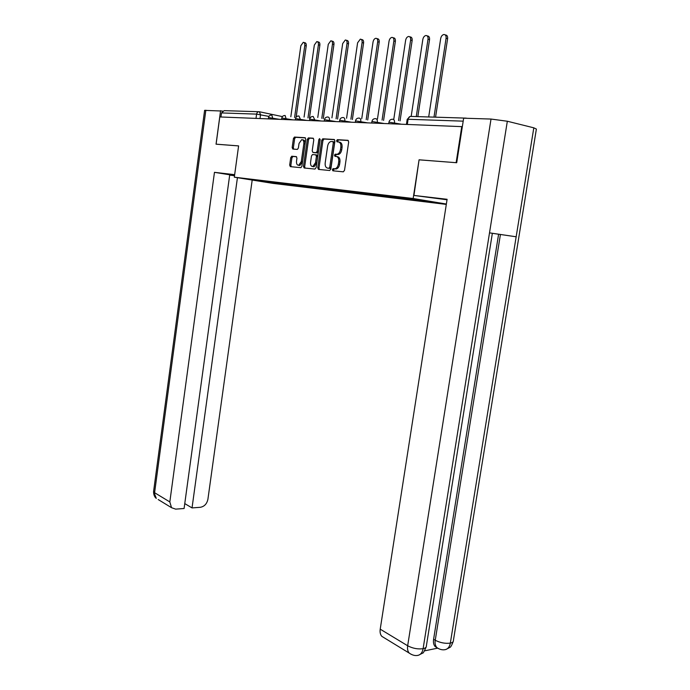 <?xml version="1.0" encoding="UTF-8"?>
<svg xmlns="http://www.w3.org/2000/svg" width="690" height="690" viewBox="0 0 690 690"><rect width="100%" height="100%" fill="white"/><g stroke="black" fill="none" stroke-linecap="round" stroke-linejoin="round"><path stroke-width="1.03" d="M332.356 169.662L332.873 170.81L343.292 171.827L344.517 170.352L348.683 141.959L347.907 140.312L337.401 139.673L336.565 140.726L337.091 141.864L338.428 141.95C340.291 142.373 341.093 144.107 340.843 147.16L340.498 149.514C339.963 152.231 338.825 153.818 337.065 154.267L335.202 154.18L334.46 155.207L334.978 156.354L336.315 156.466C338.169 156.915 338.971 158.666 338.721 161.719L338.376 164.065C337.859 166.739 336.729 168.308 334.995 168.757L333.089 168.636L332.356 169.662M336.72 156.535L337.539 156.69C339.394 157.148 340.196 158.898 339.946 161.943L339.601 164.289C339.075 166.963 337.945 168.524 336.22 168.972L334.305 168.86L333.572 169.878L333.831 170.904M348.338 140.518L338.54 139.923L337.781 140.976L337.971 141.916M338.937 142.045L339.653 142.192C341.515 142.614 342.318 144.348 342.068 147.401L341.723 149.747C341.188 152.464 340.041 154.051 338.281 154.5L336.418 154.413L335.676 155.44L335.892 156.432M291.81 156.242L290.731 157.639L289.671 165.091L290.335 166.644L300.918 167.67L301.892 166.264L305.748 139.268L305.058 137.707L294.432 137.069L293.44 138.5L292.163 147.522L292.827 149.066L297.399 149.402L298.39 147.979L299.029 143.477L301.711 139.647C303.307 139.751 304.014 141.139 303.824 143.805L301.297 161.546L298.675 165.307C297.054 165.203 296.338 163.806 296.519 161.115L296.942 158.174L296.26 156.613L291.81 156.242L293.009 156.458L291.922 157.855L290.87 165.298L291.24 166.739M456.323 162.702L419.072 159.804L413.155 198.513L234.315 177.183L238.602 145.9L216.099 144.167L219.774 116.946L462.334 126.658M456.133 162.659L461.765 126.529M317.754 167.782L318.47 169.404L329.665 170.499L330.855 169.041L334.917 141.096L334.167 139.483L322.773 138.793L321.721 140.268L317.754 167.782L318.97 167.998L319.375 169.49M314.976 169.059L304.161 167.998L303.471 166.411L307.335 139.371L308.361 137.922L313.096 138.198L313.795 139.768L312.208 150.843L312.915 152.43L316.141 152.662L317.167 151.222L318.832 139.621L319.565 138.595L320.143 139.708L316.123 167.627L314.976 169.059M234.315 177.183L273.076 183.393L446.309 204.404M220.947 116.989L221.499 112.927L224.147 110.65L258.647 111.72M467.725 118.326L465.784 118.266M277.88 182.703L278.45 183.661L264.969 182.031L245.968 178.995L256.577 180.15L399.346 197.237L421.676 200.04L442.04 203.421L422.504 201.066L422.013 200.1M278.45 183.661L422.504 201.066M413.155 198.513L446.37 204.033M419.072 159.804L413.94 195.442L447.103 199.289L380.216 629.168L407.661 645.762L491.021 119.051L463.654 118.197L456.711 162.728L419.373 159.856M281.218 183.1L281.08 184.083M264.882 181.142L264.969 182.031M334.59 139.673L324.093 139.035L322.929 140.51L318.97 167.998M328.923 168.231L329.751 167.213L333.313 142.718L332.787 141.588L331.01 141.51C329.268 141.959 328.13 143.537 327.603 146.246L325.197 162.883C324.947 165.885 325.723 167.618 327.534 168.101L330.243 168.446L330.967 167.429L329.751 167.213M332.899 141.614L334.003 141.829L334.529 142.959L330.967 167.429M328.449 168.257L327.534 168.101M330.139 168.446L328.751 168.317M313.484 138.388L309.56 138.155L308.542 139.604L304.678 166.626L305.066 168.093M314.002 152.637L317.348 152.895L318.375 151.446L320.039 139.863L318.832 139.621M320.16 139.432L320.039 139.863M310.56 162.305C310.379 165.048 311.121 166.471 312.803 166.575L315.502 162.754L316.417 156.397L315.71 154.802L312.484 154.551L311.475 155.992L310.56 162.305M313.079 166.626L314.019 166.79L316.719 162.969L315.502 162.754M315.822 154.819L316.917 155.026L317.633 156.621L316.719 162.969M296.588 156.759L293.009 156.458M298.994 165.367L299.874 165.522L302.496 161.762L301.297 161.546M302.617 139.82L302.91 139.88C304.506 139.984 305.213 141.372 305.032 144.037L302.496 161.762M305.446 137.897L295.622 137.31L294.639 138.733L293.353 147.746L293.681 149.135M433.984 117.128L446.085 38.226C446.283 35.854 445.559 34.612 443.929 34.5C442.281 34.854 441.195 36.191 440.694 38.502L428.688 116.964M445.179 34.888L445.455 34.974C447.086 35.087 447.81 36.32 447.612 38.692L435.562 117.179M416.268 116.584L428.024 39.157C428.214 36.829 427.524 35.613 425.954 35.501C424.367 35.846 423.324 37.157 422.832 39.425L411.171 116.42M427.127 35.854L427.472 35.958C429.042 36.07 429.732 37.295 429.551 39.615L417.838 116.627M398.527 120.543L410.628 40.054C410.817 37.777 410.153 36.579 408.644 36.467C407.109 36.803 406.099 38.088 405.625 40.313L393.748 119.456M409.739 36.794L410.153 36.915C411.663 37.027 412.327 38.226 412.146 40.503L400.045 120.888M447.034 199.772L413.94 195.442M491.021 119.051L507.331 121.242L489.512 232.858L492.358 233.28L426.368 645.935C426.489 647.246 425.402 648.16 423.108 648.686C422.478 652.145 420.986 654.31 418.632 655.19L417.485 655.414M437.046 647.738L435.174 646.599C433.665 644.934 433.139 642.502 433.596 639.302L498.603 234.221L516.163 236.782L533.81 127.822L507.331 121.242M533.81 127.822L536.38 129.056L453.39 640.553C453.511 641.786 452.493 642.64 450.329 643.115C449.699 646.513 448.207 648.643 445.844 649.497L444.671 649.713M433.596 639.302L435.243 640.26C440.246 642.804 445.274 643.761 450.329 643.115L516.163 236.782L489.512 232.858L423.108 648.686C417.838 649.385 412.689 648.41 407.661 645.762C407.212 648.954 407.73 651.394 409.23 653.102L411.188 654.336M424.643 650.843L437.546 648.177M383.89 637.603L381.82 636.335C380.319 634.653 379.785 632.264 380.216 629.168M498.603 234.221L492.358 233.306M500.423 234.488L435.243 640.26C434.726 643.115 435.252 645.547 436.813 647.565L438.685 648.704M234.617 174.975L228.054 174.285L234.54 175.527M234.66 174.674L214.461 172.336L229.727 174.794L184.092 508.504L175.648 509.134L171.525 507.693L158.183 499.534M229.675 175.139L234.514 175.709M214.461 172.336L169.826 501.923L171.525 507.693M204.602 110.374L222.508 111.055M184.756 503.588L192.036 507.918L200.29 507.305C204.344 506.555 206.888 503.881 207.906 499.301L252.195 180.047M192.036 507.918L237.429 177.684M220.584 110.659L216.048 144.184L238.602 145.918M382.07 120.086L393.869 40.926C394.05 38.683 393.412 37.502 391.954 37.389C390.471 37.717 389.505 38.976 389.039 41.176L377.464 119.051M392.99 37.691L393.455 37.829C394.913 37.95 395.551 39.123 395.37 41.366L383.58 120.422M366.2 119.629L377.697 41.762C377.879 39.554 377.266 38.399 375.86 38.286C374.429 38.605 373.488 39.848 373.04 42.004L361.75 118.646M376.826 38.571L377.352 38.718C378.758 38.83 379.379 39.986 379.198 42.185L367.701 119.965M350.882 119.189L362.095 42.564C362.267 40.4 361.681 39.261 360.327 39.149L357.601 42.797L346.578 118.249M361.241 39.416L361.81 39.58C363.173 39.692 363.759 40.822 363.587 42.987L352.374 119.517M336.082 118.758L347.027 43.341C347.199 41.219 346.63 40.098 345.319 39.986L342.68 43.565L331.933 117.852M346.182 40.227L346.803 40.4C348.114 40.512 348.683 41.633 348.51 43.755L337.574 119.085M321.79 118.335L332.468 44.091C332.64 42.004 332.088 40.908 330.829 40.796L328.268 44.315L317.771 117.472M331.64 41.021L332.304 41.202C333.563 41.314 334.115 42.409 333.943 44.496L323.265 118.654M307.964 117.921L318.401 44.824C318.564 42.771 318.03 41.685 316.814 41.573L314.338 45.031L304.074 117.093M317.581 41.779L318.28 41.969C319.496 42.09 320.031 43.168 319.858 45.221L309.43 118.232M294.587 117.516L304.782 45.523C304.946 43.505 304.437 42.444 303.255 42.331L300.849 45.73L290.826 116.713M303.98 42.521L304.713 42.72C305.894 42.832 306.403 43.901 306.239 45.911L296.157 117.084M268.919 116.412L256.594 114.117L221.499 112.927M260.018 118.533L260.553 114.661L259.319 111.737C257.887 111.616 256.973 112.41 256.594 114.117L256.007 118.378M259.638 111.806L282.4 116.601M463.188 121.155L408.092 119.275C408.558 117.231 409.558 116.282 411.093 116.42L466.242 118.128M279.165 119.292L268.531 117.542M272.947 119.051L271.817 115.049M292.577 119.827L281.805 118.016L281.615 119.396M286.324 119.577L285.143 115.515M306.455 120.379L295.527 118.576M300.15 120.129L300.305 119.077L298.934 115.989M320.824 120.948L309.741 119.12M314.476 120.69L314.623 119.62L313.2 116.481M335.694 121.535L324.455 119.68M329.303 121.285L329.466 120.189C329.622 118.292 329.121 117.222 327.983 116.998M351.115 122.147L339.704 120.267M344.672 121.888L344.836 120.776C345 118.844 344.483 117.757 343.301 117.524M367.097 122.777L355.514 120.871M360.62 122.518L360.784 121.388C360.948 119.422 360.413 118.309 359.18 118.076M383.675 123.432L371.927 121.5M377.163 123.174L377.335 122.026C377.499 120.017 376.947 118.887 375.662 118.646M400.899 124.114L388.962 122.156M394.344 123.855L394.516 122.682C394.689 120.638 394.111 119.482 392.783 119.232M407.316 124.373L408.092 119.275L407.186 119.404M335.745 168.981L334.529 168.765M339.601 164.289L338.376 164.065M339.946 161.943L338.721 161.719M336.513 154.405L335.297 154.172M337.859 154.508L336.634 154.275M341.723 149.747L340.498 149.514M342.068 147.401L340.843 147.16M338.626 139.923L337.401 139.673M334.409 168.852L333.192 168.636M322.929 140.51L321.721 140.268M324.093 139.035L322.886 138.793M334.529 142.959L333.313 142.718M304.678 166.626L303.471 166.411M308.542 139.604L307.335 139.371M309.672 138.155L308.464 137.914M314.123 152.654L312.915 152.43M317.228 152.895L316.011 152.671M318.375 151.446L317.167 151.222M317.633 156.621L316.417 156.397M305.032 144.037L303.824 143.805M293.353 147.746L292.163 147.522M294.639 138.733L293.44 138.5M295.725 137.301L294.535 137.069M290.87 165.298L289.671 165.091M291.922 157.855L290.731 157.639M447.612 38.692L446.085 38.226M429.551 39.615L428.024 39.157M412.146 40.503L410.628 40.054M205.844 110.202L154.595 492.712L169.826 501.923M153.603 491.297L156.285 498.37C156.501 498.525 153.56 496.886 153.577 491.539L204.611 110.305M395.37 41.366L393.869 40.926M379.198 42.185L377.697 41.762M363.587 42.987L362.095 42.564M348.51 43.755L347.027 43.341M333.943 44.496L332.468 44.091M319.858 45.221L318.401 44.824M306.239 45.911L304.782 45.523M388.737 123.639L388.97 122.096C389.41 120.207 390.6 119.258 392.541 119.249M371.712 122.958L371.936 121.449C372.367 119.586 373.531 118.654 375.438 118.654M355.307 122.311L355.523 120.828C355.945 118.991 357.101 118.076 358.973 118.085M339.497 121.682L339.704 120.224C340.127 118.421 341.257 117.524 343.103 117.533M324.248 121.078L324.455 119.646C324.869 117.869 325.982 116.989 327.793 117.007M309.543 120.5L309.741 119.085C310.146 117.335 311.242 116.472 313.027 116.489M295.337 119.939L295.536 118.542C295.932 116.826 297.011 115.972 298.761 115.998M268.35 118.87L268.531 117.516C268.919 115.851 269.963 115.032 271.67 115.058M284.987 115.523C283.254 115.497 282.193 116.325 281.805 118.016M406.445 124.338L407.195 119.344L410.162 116.446M336.22 168.972L334.995 168.757M336.418 154.413L335.202 154.18M338.281 154.5L337.065 154.267M338.54 139.923L337.324 139.682M334.305 168.86L333.089 168.636M323.981 139.044L322.773 138.793M330.243 168.446L329.027 168.231M309.56 138.155L308.361 137.922M317.348 152.895L316.141 152.662M314.019 166.79L312.803 166.575M299.874 165.522L298.675 165.307M295.622 137.31L294.432 137.069M292.896 156.458L291.697 156.242M445.8 649.514C442.859 650.291 439.858 649.644 436.813 647.565L435.174 646.599M445.844 649.497L449.837 647.436C450.579 647.375 451.717 645.383 453.252 641.459M418.589 655.198C415.69 656.087 412.568 655.388 409.23 653.102L381.82 636.335M418.632 655.19L422.729 653.033C422.97 653.628 424.134 651.576 426.23 646.875"/></g></svg>
